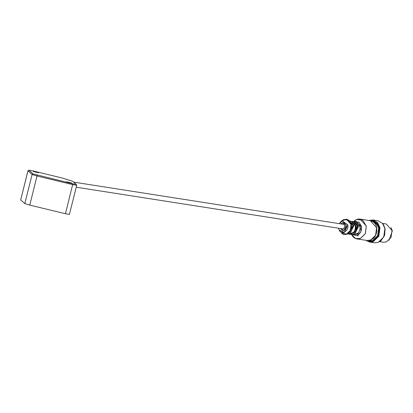 <?xml version="1.0" encoding="UTF-8"?>
<svg xmlns="http://www.w3.org/2000/svg" width="413" height="413" viewBox="0 0 413 413"><rect width="100%" height="100%" fill="white"/><g stroke="black" fill="none" stroke-linecap="round" stroke-linejoin="round"><path stroke-width="0.62" d="M73.674 182.123L343.57 224.326L345.01 225.942L343.616 228.812L342.852 228.895L76.245 187.208M341.153 223.944L342.532 222.937L343.807 222.798L346.213 225.498C346.43 227.785 345.655 229.38 343.89 230.284L342.614 230.418L340.441 228.518M367.591 240.557L372.516 240.65L377.611 235.715L378.675 227.966L375.882 222.597L370.688 220.769M389.005 240.289L392.35 230.882L390.992 227.558M379.692 241.677L383.367 242.255L386.423 241.93L391.044 237.465L392.004 230.449L386.227 223.97L382.552 223.397M380.094 241.414L380.905 240.841L384.622 235.343L385.102 228.719L383.403 224.502M379.599 241.729L380.781 240.939L384.549 235.364L385.035 228.647L383.362 224.435L382.479 223.319M365.851 240.294L369.547 242.044L374.472 242.813L378.169 242.426L383.744 237.026L384.906 228.549L382.541 223.392L377.931 220.723L373.006 219.948L368.948 220.485M369.547 242.044L373.238 241.651L378.819 236.257L379.981 227.78L377.616 222.617L373.006 219.948M368.014 241.481L373.12 241.491L378.623 236.169L379.769 227.806L376.847 222.101L371.37 220.021M369.392 241.827L373.115 241.455L378.597 236.148L379.738 227.816L372.789 220.114M365.923 240.309L369.299 241.811L372.929 241.424L378.411 236.122L379.552 227.79L372.696 220.098L369.021 220.501M366.021 240.325L372.696 241.249L378.107 236.019L379.232 227.8L375.525 221.492L369.119 220.516M358.964 232.044L358.799 232.312M359.785 230.051L360.105 230.103L359.733 230.237M357.71 233.603L359.016 232.343M360.105 230.103C360.663 227.806 360.301 225.844 359.021 224.223M354.318 231.316L354.153 231.585M355.139 229.323L355.459 229.375L355.087 229.514M354.53 232.467C356.021 230.599 356.584 228.425 356.212 225.957L352.124 221.368L353.518 221.585L357.606 226.174L353.657 234.31L350.1 234.321L354.53 232.467M349.635 234.223L350.1 234.321M353.063 232.875L354.369 231.621M355.459 229.375C356.016 227.078 355.655 225.116 354.375 223.495M351.959 234.584L353.817 234.904L358.247 233.051C359.738 231.177 360.301 229.008 359.93 226.536L355.841 221.951L353.977 221.688M347.632 233.934L349.171 234.176L353.6 232.323C355.092 230.454 355.655 228.281 355.283 225.813L351.195 221.223L349.656 220.986M350.616 230.707L351.515 224.966M355.867 228.812L355.247 228.859M357.828 236.122L358.443 234.723M356.894 229.452L356.197 228.91M352.423 234.682L354.586 234.455L358.536 226.319L354.447 221.735M355.386 233.237L357.937 226.541L356.827 224.016M347.777 233.959L349.94 233.727L353.889 225.596L349.801 221.007M350.74 232.509L353.291 225.818L352.181 223.288M346.848 233.81L347.297 233.856M347.772 233.851L349.011 233.582L352.96 225.446L349.765 221.105M340.214 228.482L343.931 230.506L346.393 225.431L342.491 222.715L340.931 223.913M342.687 230.428L344.029 230.304L346.352 225.519L343.874 222.814M27.96 170.76L20.681 199.907L27.986 170.812L32.111 174.487L37.087 176.021L72.75 184.626L76.72 185.272L76.142 184.317L72.853 183.806L33.04 173.919L28.91 170.187L27.986 170.812L28.92 170.244L32.204 170.76L61.62 177.853L72.74 181.286L76.142 184.317M33.04 173.919L32.111 174.487L24.806 203.583L29.777 205.116L37.185 175.2M72.853 183.806L65.445 213.722L29.777 205.116M65.445 213.722L69.384 214.342M24.806 203.583L20.681 199.907M66.539 181.777L71.676 183.021L66.524 181.761M33.381 171.545L38.517 172.784L33.365 171.529M352.289 234.661L359.315 233.949C361.138 231.858 361.834 229.37 361.411 226.479L356.109 221.337L354.313 221.714M351.417 224.796L347.725 219.783M345.428 234.486L349.15 232.658M376.522 232.576L376.754 231.094M367.26 240.516L370.569 240.165L375.572 235.327L376.615 227.723L370.358 220.707C373.76 221.445 375.897 223.815 376.775 227.806C377.11 235.869 373.941 240.103 367.26 240.516L357.023 238.915L360.332 238.564L365.335 233.727L366.372 226.123L360.121 219.107L357.266 219.303M354.364 237.857L357.023 238.915C354.669 238.492 352.872 237.062 351.623 234.62L355.459 238.451L360.281 238.538L365.273 233.706L366.31 226.123L362.79 220.227L356.765 219.468L353.667 221.549C355.603 219.608 357.751 218.792 360.121 219.107L370.358 220.707M352.088 234.615L357.106 235.627L360.797 232.054L361.561 226.448L358.959 222.086L354.106 221.693M344.075 234.548L346.796 234.305L350.642 230.583L351.442 224.739L346.461 219.313M346.187 219.293L344.086 219.608L341.618 221.301M341.856 233.706L343.905 234.522L346.45 234.254L350.296 230.531L351.096 224.682L346.631 219.339C349.176 219.876 350.792 221.683 351.478 224.755C351.706 231.006 349.295 234.279 344.251 234.579L339.744 231.213L346.399 234.228L350.239 230.511L351.035 224.682L348.324 220.15L343.699 219.566L341.319 221.167L346.285 219.288M339.321 230.155L339.744 231.213L339.14 229.969L344.308 232.312L347.911 224.894L342.207 220.924L340.358 222.163L339.3 223.655L341.319 221.167M338.608 228.337L339.14 229.969L338.608 228.337M338.655 228.239L338.665 228.291C339.739 235.565 349.331 232.013 347.756 224.925L342.186 221.043L339.367 223.665M69.415 214.393L76.725 185.292"/></g></svg>
